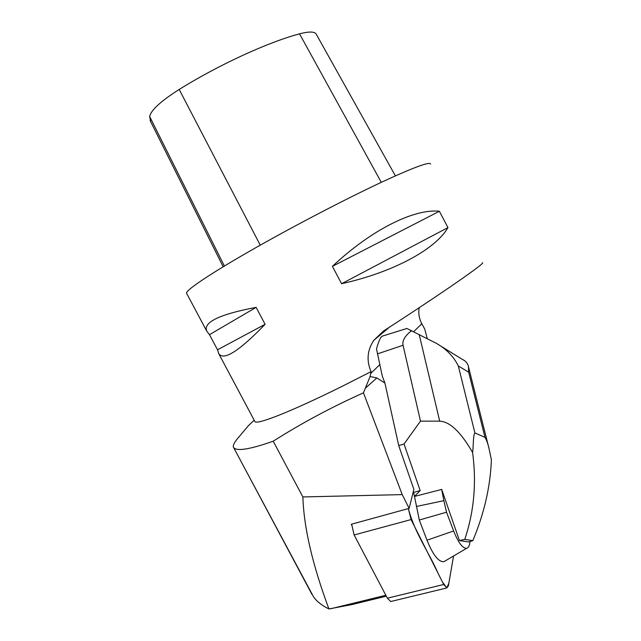 <?xml version="1.0" encoding="UTF-8"?>
<svg xmlns="http://www.w3.org/2000/svg" width="641" height="641" viewBox="0 0 641 641"><rect width="100%" height="100%" fill="white"/><g stroke="black" fill="none" stroke-linecap="round" stroke-linejoin="round"><path stroke-width="0.96" d="M391.363 601.362L390.746 601.514L387.38 598.197L354.136 534.971L351.637 524.178M411.065 519.571L443.692 584.488L446.865 587.941L448.396 585.818L453.556 555.995L448.876 583.022L446.817 587.933L442.418 581.94L438.011 573.174C428.701 551.821 414.927 533.448 408.349 508.585L411.065 519.571L354.136 534.971M427.243 338.576L424.687 328.905L421.369 323.016C419.014 317.992 418.285 312.888 419.19 307.712M254.181 420.192L248.436 425.656L236.713 439.566C233.813 443.452 232.739 446.04 233.492 447.338L313.617 596.987C316.95 601.603 322.046 605.585 328.913 608.95C312.496 564.769 303.818 527.439 302.881 496.951L402.228 494.604L363.455 392.829L370.081 376.515L371.075 371.628L343.6 385.602C291.767 411.402 256.857 425.055 254.934 421.61L254.733 421.225M328.913 608.95L351.845 604.599L386.315 596.178M411.618 330.588C404.896 335.9 402.043 340.796 403.053 345.275L420.496 421.137L439.694 421.153C449.91 421.634 460.871 432.09 472.585 452.506C473.603 445.519 472.986 435.471 474.893 432.923L458.331 366.011C453.78 356.644 446.448 349.081 436.321 343.32L406.883 328.464L382.717 336.012C380.954 336.14 378.879 340.427 376.507 348.872L382.284 376.131L384.921 383.07L398.718 445.599L413.878 489.339L409.134 508.369L351.268 524.274L351.613 524.939M409.134 508.369L402.228 494.604M385.842 595.273L330.652 608.774M384.921 383.07L376.844 377.942L370.081 376.515M233.492 447.338L233.62 447.522C236.569 451.536 249.758 449.437 273.202 441.208C301.118 423.453 331.205 407.323 363.455 392.829M482.417 262.738C486.263 262.473 444.141 291.879 383.454 331.052L373.751 340.379C367.237 350.315 366.348 360.731 371.075 371.628M186.739 293.578L186.571 293.249C185.065 290.269 216.37 269.589 267.129 241.32C304.996 220.2 349.433 197.26 381.163 182.389C413.349 167.485 429.831 161.38 430.6 164.048M265.102 324.298C239.237 351.068 223.813 360.899 218.821 353.808L217.523 349.794L209.479 334.69L206.698 331.044C203.189 322.175 219.663 314.282 256.112 307.368L265.102 324.298L217.523 349.794M447.955 227.587C435.816 248.964 393.903 272.096 341.589 283.731L332.407 266.352C371.46 229.582 414.527 208.453 439.381 211.266L447.955 227.587L341.589 283.731M150.659 121.63L149.657 116.542C150.907 110.236 160.747 101.206 179.184 89.452C218.733 64.797 268.162 42.146 299.547 33.853C309.387 31.297 314.979 31.465 316.342 34.374L395.393 175.858M256.112 307.368L209.479 334.69M439.381 211.266L332.407 266.352M302.881 496.951L273.202 441.208M420.496 421.137L404.03 444.005L398.718 445.599M413.381 491.302L414.495 496.438L441.697 489.428L459.445 540.555L464.773 539.377L472.81 540.651C484.139 513.753 490.341 486.807 491.399 459.829L489.075 448.812C487.993 443.868 486.631 440.063 484.989 437.402L474.893 432.923M404.03 444.005L420.175 490.573L413.757 492.376M459.445 540.555L468.515 541.941L472.81 540.651M472.585 452.506C476.664 482.753 474.068 511.71 464.773 539.377M420.175 490.573L414.495 496.438L419.318 520.035L426.994 540.219C432.971 554.946 438.588 562.101 443.86 561.692L445.687 560.619M458.331 366.011L468.643 372.133L468.451 366.468C467.714 363.335 465.711 360.987 462.425 359.425L442.026 346.837M440.712 489.572L441.689 489.476L443.852 500.661L416.313 506.494M443.852 500.661L446.529 512.207L419.318 520.035M446.529 512.207L453.628 530.956C458.339 542.703 462.674 548.488 466.64 548.311C468.467 547.815 469.597 545.547 470.013 541.493M387.38 598.197L443.692 584.488M370.682 373.519L379.76 364.681M413.709 331.653L421.922 323.657M376.844 377.942L365.114 388.43M299.547 33.853L381.283 182.324M179.184 89.452L260.262 245.166M149.657 116.542L224.382 266.039M403.053 345.275L377.389 353.904M468.643 372.133L484.989 437.402M419.19 334.442L439.694 421.153M453.628 530.956L426.994 540.219M390.746 601.514L446.865 587.941M373.775 340.355L389.472 327.158M186.571 293.249L206.698 331.044M218.821 353.808L254.934 421.61M150.13 120.564L223.172 266.776M311.999 594.447L233.62 447.522M468.411 366.476L489.075 448.812M466.64 548.311L443.86 561.692"/></g></svg>
